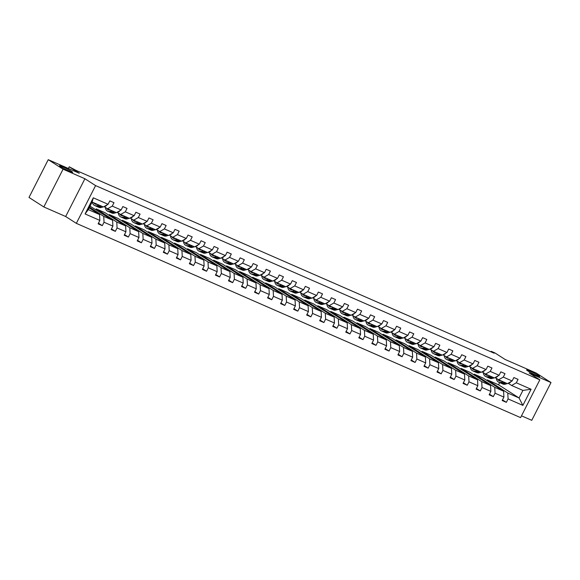 <?xml version="1.0" encoding="UTF-8"?>
<svg xmlns="http://www.w3.org/2000/svg" width="580" height="580" viewBox="0 0 580 580"><rect width="100%" height="100%" fill="white"/><g stroke="black" fill="none" stroke-linecap="round" stroke-linejoin="round"><path stroke-width="0.87" d="M527.8 370.895A7.352 0.566 -153 0 1 526.596 369.895A7.352 0.566 -153 0 1 531.273 371.678A7.352 0.566 -153 0 1 538.494 375.572A7.352 0.566 -153 0 1 539.697 376.572A7.352 0.566 -153 0 1 535.014 374.782A7.352 0.566 -153 0 1 527.8 370.895M60.748 166.663A7.352 0.566 -153 0 1 59.544 165.662A7.352 0.566 -153 0 1 64.228 167.453A7.352 0.566 -153 0 1 71.449 171.339A7.352 0.566 -153 0 1 72.652 172.34A7.352 0.566 -153 0 1 67.969 170.556A7.352 0.566 -153 0 1 60.748 166.663M43.826 206.958L65.67 216.514L84.912 178.742L63.068 169.193L43.826 206.958L29 197.446L48.242 159.681L79.322 173.268L69.245 166.801L68.382 168.49M63.068 169.193L48.242 159.681M521.492 415.831L531.759 420.319L551 382.553L536.174 373.041L505.093 359.455L495.015 352.981L491.216 351.32L490.963 351.813M76.343 223.358L520.579 417.614L539.821 379.849L95.584 185.593L76.343 223.358L65.67 216.514M486.939 380.516L487.265 379.871L507.783 393.037L519.064 397.967L522.877 405.391L508.087 398.924L506.347 402.346L502.498 399.874M487.265 379.871L498.546 384.808L519.064 397.967L522.913 390.42L511.632 385.483L508.203 383.286M507.783 393.037L508.087 398.924M473.903 374.818L474.237 374.173L494.747 387.338L503.607 391.21L503.911 397.097L502.171 400.519L506.347 402.346M503.911 397.097L495.052 393.226L493.312 396.64L489.462 394.175M460.875 369.119L461.201 368.474L481.712 381.64L490.571 385.512L490.876 391.399L489.136 394.813L493.312 396.64M490.876 391.399L482.024 387.527L480.276 390.942L476.426 388.477M447.84 363.421L448.166 362.775L468.684 375.941L477.536 379.813L477.84 385.7L476.1 389.115L480.276 390.942M477.84 385.7L468.988 381.828L467.248 385.243L463.398 382.771M434.804 357.722L435.13 357.077L455.648 370.243L464.507 374.114L464.812 380.001L463.065 383.416L467.248 385.243M464.812 380.001L455.952 376.123L454.212 379.545L450.363 377.072M421.769 352.017L422.102 351.379L442.613 364.544L451.472 368.416L451.776 374.296L450.036 377.718L454.212 379.545M451.776 374.296L442.917 370.424L441.177 373.846L437.327 371.374M408.74 346.318L409.067 345.68L429.577 358.839L438.436 362.717L438.741 368.597L437.001 372.019L441.177 373.846M438.741 368.597L429.889 364.726L428.141 368.148L424.292 365.675M395.705 340.619L396.031 339.974L416.549 353.14L425.401 357.012L425.705 362.899L423.965 366.321L428.141 368.148M425.705 362.899L416.853 359.027L415.113 362.449L411.263 359.977M382.67 334.921L382.996 334.276L403.513 347.442L412.365 351.313L412.677 357.2L410.93 360.622L415.113 362.449M412.677 357.2L403.818 353.329L402.078 356.743L398.228 354.279M369.634 329.223L369.96 328.577L390.478 341.743L399.337 345.615L399.642 351.502L397.902 354.924L402.078 356.743M399.642 351.502L390.782 347.63L389.042 351.045L385.192 348.58M356.599 323.524L356.932 322.879L377.442 336.045L386.302 339.916L386.606 345.803L384.866 349.218L389.042 351.045M386.606 345.803L377.747 341.932L376.007 345.346L372.157 342.874M343.57 317.825L343.896 317.18L364.414 330.346L373.266 334.218L373.571 340.105L371.831 343.519L376.007 345.346M373.571 340.105L364.719 336.226L362.971 339.648L359.121 337.176M330.535 312.127L330.861 311.482L351.379 324.648L360.231 328.519L360.543 334.399L358.795 337.821L362.971 339.648M360.543 334.399L351.683 330.527L349.943 333.95L346.093 331.477M317.499 306.421L317.825 305.783L338.343 318.942L347.202 322.821L347.507 328.7L345.76 332.123L349.943 333.95M347.507 328.7L338.647 324.829L336.907 328.251L333.058 325.779M304.464 300.723L304.797 300.085L325.308 313.243L334.167 317.122L334.471 323.002L332.731 326.424L336.907 328.251M334.471 323.002L325.612 319.13L323.872 322.552L320.022 320.08M291.435 295.024L291.762 294.379L312.272 307.545L321.132 311.416L321.436 317.303L319.696 320.726L323.872 322.552M321.436 317.303L312.584 313.432L310.837 316.854L306.987 314.382M278.4 289.326L278.726 288.68L299.244 301.846L308.096 305.718L308.4 311.605L306.661 315.027L310.837 316.854M308.4 311.605L299.548 307.733L297.808 311.148L293.958 308.683M265.364 283.627L265.691 282.982L286.208 296.148L295.06 300.019L295.372 305.906L293.625 309.321L297.808 311.148M295.372 305.906L286.513 302.035L284.773 305.45L280.923 302.985M252.329 277.929L252.655 277.284L273.173 290.45L282.032 294.321L282.337 300.208L280.597 303.623L284.773 305.45M282.337 300.208L273.477 296.337L271.737 299.751L267.887 297.279M239.293 272.23L239.627 271.585L260.137 284.751L268.997 288.623L269.301 294.51L267.561 297.924L271.737 299.751M269.301 294.51L260.449 290.631L258.702 294.053L254.852 291.58M226.265 266.524L226.591 265.887L247.109 279.052L255.961 282.924L256.266 288.804L254.526 292.226L258.702 294.053M256.266 288.804L247.413 284.932L245.666 288.354L241.817 285.882M213.23 260.826L213.556 260.188L234.073 273.347L242.926 277.226L243.237 283.105L241.49 286.527L245.666 288.354M243.237 283.105L234.378 279.234L232.638 282.656L228.788 280.183M200.194 255.127L200.52 254.482L221.038 267.648L229.898 271.52L230.202 277.407L228.455 280.829L232.638 282.656M230.202 277.407L221.343 273.535L219.602 276.957L215.753 274.485M187.159 249.429L187.492 248.784L208.002 261.95L216.862 265.821L217.167 271.708L215.426 275.13L219.602 276.957M217.167 271.708L208.307 267.837L206.567 271.259L202.717 268.786M174.131 243.731L174.457 243.085L194.967 256.251L203.826 260.123L204.131 266.01L202.391 269.432L206.567 271.259M204.131 266.01L195.279 262.138L193.531 265.553L189.682 263.088M161.095 238.032L161.421 237.387L181.939 250.553L190.791 254.424L191.095 260.311L189.356 263.726L193.531 265.553M191.095 260.311L182.243 256.44L180.503 259.855L176.653 257.389M148.059 232.333L148.386 231.688L168.903 244.854L177.756 248.726L178.067 254.613L176.32 258.027L180.503 259.855M178.067 254.613L169.208 250.734L167.468 254.156L163.618 251.684M135.024 226.635L135.357 225.99L155.868 239.156L164.727 243.027L165.032 248.914L163.292 252.329L167.468 254.156M165.032 248.914L156.172 245.036L154.432 248.457L150.582 245.985M121.988 220.929L122.322 220.291L142.832 233.457L151.692 237.329L151.996 243.208L150.256 246.63L154.432 248.457M151.996 243.208L143.144 239.337L141.397 242.759L137.547 240.287M108.96 215.231L109.287 214.593L129.804 227.751L138.656 231.63L138.961 237.51L137.221 240.932L141.397 242.759M138.961 237.51L130.108 233.638L128.361 237.061L124.511 234.588M95.925 209.532L96.251 208.887L116.769 222.053L125.621 225.924L125.932 231.811L124.185 235.233L128.361 237.061M125.932 231.811L117.073 227.94L115.333 231.362L111.483 228.89M89.487 207.212L103.733 216.355L112.593 220.226L112.897 226.113L111.15 229.535L115.333 231.362M112.897 226.113L104.037 222.242L102.297 225.656L98.448 223.191M99.862 220.414L85.072 213.948L93.293 197.816L108.076 204.283L103.407 206.973L92.126 202.043L88.276 209.597L99.557 214.527L99.862 220.414L98.121 223.837L102.297 225.656M112.259 206.11L121.111 209.989L116.435 212.671L107.583 208.8L112.259 206.11L113.999 202.695L109.823 200.868L108.076 204.283M125.287 211.816L134.147 215.688L129.471 218.377L120.618 214.499L125.287 211.816L127.034 208.394L122.859 206.567L121.111 209.989M138.323 217.514L147.182 221.386L142.506 224.076L133.647 220.204L138.323 217.514L140.07 214.093L135.887 212.265L134.147 215.688M151.358 223.213L160.218 227.085L155.541 229.774L146.682 225.903L151.358 223.213L153.098 219.791L148.922 217.964L147.182 221.386M164.394 228.911L173.246 232.783L168.577 235.473L159.718 231.601L164.394 228.911L166.134 225.489L161.958 223.662L160.218 227.085M177.429 234.61L186.281 238.481L181.605 241.171L172.753 237.3L177.429 234.61L179.169 231.188L174.993 229.361L173.246 232.783M190.457 240.308L199.317 244.18L194.641 246.87L185.788 242.998L190.457 240.308L192.205 236.894L188.021 235.067L186.281 238.481M203.493 246.007L212.352 249.879L207.676 252.568L198.817 248.697L203.493 246.007L205.233 242.592L201.057 240.765L199.317 244.18M216.529 251.706L225.381 255.584L220.712 258.274L211.852 254.395L216.529 251.706L218.268 248.291L214.093 246.464L212.352 249.879M229.564 257.411L238.416 261.283L233.74 263.973L224.888 260.094L229.564 257.411L231.304 253.989L227.128 252.162L225.381 255.584M242.592 263.11L251.452 266.981L246.775 269.671L237.923 265.8L242.592 263.11L244.339 259.688L240.156 257.861L238.416 261.283M255.628 268.808L264.487 272.68L259.811 275.369L250.951 271.498L255.628 268.808L257.368 265.386L253.192 263.559L251.452 266.981M268.663 274.507L277.515 278.378L272.846 281.068L263.987 277.196L268.663 274.507L270.403 271.085L266.227 269.258L264.487 272.68M281.699 280.205L290.551 284.077L285.882 286.767L277.023 282.895L281.699 280.205L283.439 276.783L279.263 274.956L277.515 278.378M294.727 285.904L303.587 289.775L298.91 292.465L290.058 288.594L294.727 285.904L296.474 282.489L292.298 280.662L290.551 284.077M307.762 291.602L316.622 295.481L311.946 298.163L303.086 294.292L307.762 291.602L309.51 288.188L305.326 286.361L303.587 289.775M320.798 297.301L329.657 301.18L324.981 303.869L316.122 299.99L320.798 297.301L322.538 293.886L318.362 292.059L316.622 295.481M333.833 303.007L342.686 306.878L338.017 309.568L329.157 305.696L333.833 303.007L335.574 299.584L331.397 297.757L329.657 301.18M346.869 308.705L355.721 312.576L351.045 315.266L342.193 311.395L346.869 308.705L348.609 305.283L344.433 303.456L342.686 306.878M359.897 314.404L368.757 318.275L364.08 320.965L355.228 317.093L359.897 314.404L361.644 310.981L357.461 309.154L355.721 312.576M372.933 320.102L381.792 323.974L377.116 326.663L368.256 322.792L372.933 320.102L374.673 316.68L370.497 314.853L368.757 318.275M385.968 325.8L394.821 329.672L390.151 332.362L381.292 328.49L385.968 325.8L387.708 322.386L383.532 320.559L381.792 323.974M399.004 331.499L407.856 335.37L403.18 338.06L394.327 334.189L399.004 331.499L400.744 328.084L396.568 326.257L394.821 329.672M412.032 337.197L420.891 341.076L416.215 343.759L407.363 339.887L412.032 337.197L413.779 333.783L409.603 331.956L407.856 335.37M425.067 342.903L433.927 346.775L429.251 349.464L420.391 345.586L425.067 342.903L426.815 339.481L422.632 337.654L420.891 341.076M438.103 348.602L446.962 352.473L442.286 355.163L433.427 351.291L438.103 348.602L439.843 345.18L435.667 343.353L433.927 346.775M451.138 354.3L459.991 358.172L455.322 360.861L446.462 356.99L451.138 354.3L452.878 350.878L448.702 349.051L446.962 352.473M464.174 359.999L473.026 363.87L468.35 366.56L459.498 362.688L464.174 359.999L465.914 356.577L461.738 354.75L459.991 358.172M477.202 365.697L486.062 369.569L481.385 372.259L472.533 368.387L477.202 365.697L478.95 362.275L474.766 360.448L473.026 363.87M490.238 371.396L499.097 375.267L494.421 377.957L485.561 374.086L490.238 371.396L491.978 367.981L487.802 366.154L486.062 369.569M503.273 377.094L512.125 380.966L507.457 383.655L498.597 379.784L503.273 377.094L505.013 373.679L500.837 371.852L499.097 375.267M511.632 385.483L516.309 382.793L518.049 379.378L513.873 377.551L512.125 380.966M516.309 382.793L531.091 389.26L522.877 405.391M69.245 166.801L76.009 170.368L494.182 353.227L491.216 351.32M498.597 379.784L495.168 377.58M474.237 374.173L483.089 378.044L503.607 391.21M494.747 387.338L495.052 393.226M485.561 374.086L482.132 371.882M461.201 368.474L470.054 372.346L490.571 385.512M481.712 381.64L482.024 387.527M472.533 368.387L469.097 366.183M448.166 362.775L457.025 366.647L477.536 379.813M468.684 375.941L468.988 381.828M459.498 362.688L456.061 360.485M435.13 357.077L443.99 360.949L464.507 374.114M455.648 370.243L455.952 376.123M446.462 356.99L443.033 354.786M422.102 351.379L430.954 355.25L451.472 368.416M442.613 364.544L442.917 370.424M433.427 351.291L429.998 349.087M409.067 345.68L417.919 349.551L438.436 362.717M429.577 358.839L429.889 364.726M420.391 345.586L416.962 343.389M396.031 339.974L404.891 343.853L425.401 357.012M416.549 353.14L416.853 359.027M407.363 339.887L403.926 337.69M382.996 334.276L391.855 338.147L412.365 351.313M403.513 347.442L403.818 353.329M394.327 334.189L390.898 331.985M369.96 328.577L378.82 332.449L399.337 345.615M390.478 341.743L390.782 347.63M381.292 328.49L377.863 326.286M356.932 322.879L365.784 326.75L386.302 339.916M377.442 336.045L377.747 341.932M368.256 322.792L364.827 320.588M343.896 317.18L352.749 321.052L373.266 334.218M364.414 330.346L364.719 336.226M355.228 317.093L351.792 314.889M330.861 311.482L339.72 315.353L360.231 328.519M351.379 324.648L351.683 330.527M342.193 311.395L338.756 309.191M317.825 305.783L326.685 309.655L347.202 322.821M338.343 318.942L338.647 324.829M329.157 305.696L325.728 303.492M304.797 300.085L313.649 303.956L334.167 317.122M325.308 313.243L325.612 319.13M316.122 299.99L312.692 297.794M291.762 294.379L300.614 298.258L321.132 311.416M312.272 307.545L312.584 313.432M303.086 294.292L299.657 292.088M278.726 288.68L287.586 292.552L308.096 305.718M299.244 301.846L299.548 307.733M290.058 288.594L286.621 286.389M265.691 282.982L274.55 286.853L295.06 300.019M286.208 296.148L286.513 302.035M277.023 282.895L273.593 280.691M252.655 277.284L261.515 281.155L282.032 294.321M273.173 290.45L273.477 296.337M263.987 277.196L260.558 274.993M239.627 271.585L248.479 275.457L268.997 288.623M260.137 284.751L260.449 290.631M250.951 271.498L247.522 269.294M226.591 265.887L235.444 269.758L255.961 282.924M247.109 279.052L247.413 284.932M237.923 265.8L234.487 263.595M213.556 260.188L222.415 264.06L242.926 277.226M234.073 273.347L234.378 279.234M224.888 260.094L221.451 257.897M200.52 254.482L209.38 258.361L229.898 271.52M221.038 267.648L221.343 273.535M211.852 254.395L208.423 252.198M187.492 248.784L196.344 252.655L216.862 265.821M208.002 261.95L208.307 267.837M198.817 248.697L195.387 246.493M174.457 243.085L183.309 246.957L203.826 260.123M194.967 256.251L195.279 262.138M185.788 242.998L182.352 240.794M161.421 237.387L170.281 241.258L190.791 254.424M181.939 250.553L182.243 256.44M172.753 237.3L169.316 235.096M148.386 231.688L157.245 235.56L177.756 248.726M168.903 244.854L169.208 250.734M159.718 231.601L156.288 229.397M135.357 225.99L144.21 229.861L164.727 243.027M155.868 239.156L156.172 245.036M146.682 225.903L143.253 223.699M122.322 220.291L131.174 224.163L151.692 237.329M142.832 233.457L143.144 239.337M133.647 220.204L130.217 218M109.287 214.593L118.146 218.464L138.656 231.63M129.804 227.751L130.108 233.638M120.618 214.499L117.182 212.302M96.251 208.887L105.11 212.766L125.621 225.924M116.769 222.053L117.073 227.94M107.583 208.8L104.153 206.603M90.023 206.168L112.593 220.226M103.733 216.355L104.037 222.242M93.293 197.816L92.126 202.043M84.912 178.742L95.584 185.593M551 382.553L529.149 372.998L539.821 379.849M498.546 384.808L499.663 382.611M89.16 207.857L99.557 214.527M88.276 209.597L85.072 213.948M531.091 389.26L522.913 390.42M97.23 204.276A7.293 4.437 113.6 0 1 95.258 204.145A7.293 4.437 113.6 0 1 93.822 202.79M99.035 205.066L97.346 205.588A8.787 5.35 113.6 0 1 94.663 205.516A8.787 5.35 113.6 0 1 92.307 202.123M106.865 204.987A3.045 1.849 113.6 0 1 105.335 206.233L103.95 206.661M103.211 206.893L101.522 207.415A8.787 5.35 113.6 0 1 98.839 207.343L97.251 206.647A8.787 5.35 -66.4 0 0 99.934 206.719L101.623 206.197M100.623 205.755L98.934 206.284A8.787 5.35 113.6 0 1 96.251 206.212L94.663 205.516M95.41 203.479A7.293 4.437 -66.4 0 0 96.106 204.363M96.766 206.386A8.787 5.35 -66.4 0 0 97.251 206.647M96.708 204.363A7.293 4.437 113.6 0 1 96.418 203.921M110.265 209.975A7.293 4.437 113.6 0 1 108.293 209.844A7.293 4.437 113.6 0 1 106.742 208.263M112.071 210.765L110.374 211.287A8.787 5.35 113.6 0 1 107.691 211.214A8.787 5.35 113.6 0 1 105.255 207.314M119.9 210.685A3.045 1.849 113.6 0 1 118.371 211.932L116.986 212.36M116.246 212.592L114.557 213.114A8.787 5.35 113.6 0 1 111.875 213.041L110.287 212.345A8.787 5.35 -66.4 0 0 112.969 212.418L114.659 211.896M113.651 211.461L111.962 211.983A8.787 5.35 113.6 0 1 109.279 211.91L107.691 211.214M108.446 209.177A7.293 4.437 -66.4 0 0 109.141 210.061M109.801 212.084A8.787 5.35 -66.4 0 0 110.287 212.345M109.743 210.061A7.293 4.437 113.6 0 1 109.446 209.619M123.301 215.673A7.293 4.437 113.6 0 1 121.329 215.542A7.293 4.437 113.6 0 1 119.777 213.962M125.099 216.463L123.409 216.985A8.787 5.35 113.6 0 1 120.727 216.913A8.787 5.35 113.6 0 1 118.291 213.012M132.936 216.383A3.045 1.849 113.6 0 1 131.406 217.631L130.014 218.058M129.275 218.29L127.585 218.812A8.787 5.35 113.6 0 1 124.903 218.74L123.315 218.044A8.787 5.35 -66.4 0 0 126.005 218.116L127.694 217.594M126.687 217.159L124.997 217.681A8.787 5.35 113.6 0 1 122.315 217.609L120.727 216.913M121.481 214.883A7.293 4.437 -66.4 0 0 122.177 215.76M122.837 217.783A8.787 5.35 -66.4 0 0 123.315 218.044M122.772 215.76A7.293 4.437 113.6 0 1 122.481 215.318M136.336 221.371A7.293 4.437 113.6 0 1 134.364 221.241A7.293 4.437 113.6 0 1 132.813 219.661M138.134 222.162L136.445 222.684A8.787 5.35 113.6 0 1 133.762 222.611A8.787 5.35 113.6 0 1 131.326 218.711M145.971 222.082A3.045 1.849 113.6 0 1 144.442 223.329L143.05 223.764M142.31 223.989L140.621 224.511A8.787 5.35 113.6 0 1 137.938 224.438L136.351 223.742A8.787 5.35 -66.4 0 0 139.033 223.815L140.722 223.293M139.722 222.858L138.033 223.38A8.787 5.35 113.6 0 1 135.35 223.307L133.762 222.611M134.516 220.581A7.293 4.437 -66.4 0 0 135.213 221.466M135.872 223.481A8.787 5.35 -66.4 0 0 136.351 223.742M135.807 221.466A7.293 4.437 113.6 0 1 135.517 221.016M149.364 227.077A7.293 4.437 113.6 0 1 147.393 226.947A7.293 4.437 113.6 0 1 145.841 225.359M151.17 227.86L149.481 228.382A8.787 5.35 113.6 0 1 146.798 228.31A8.787 5.35 113.6 0 1 144.362 224.409M159 227.78A3.045 1.849 113.6 0 1 157.47 229.027L156.085 229.463M155.346 229.687L153.656 230.209A8.787 5.35 113.6 0 1 150.974 230.137L149.386 229.448A8.787 5.35 -66.4 0 0 152.069 229.52L153.758 228.991M152.757 228.556L151.068 229.078A8.787 5.35 113.6 0 1 148.386 229.006L146.798 228.31M147.545 226.28A7.293 4.437 -66.4 0 0 148.248 227.164M148.9 229.187A8.787 5.35 -66.4 0 0 149.386 229.448M148.843 227.164A7.293 4.437 113.6 0 1 148.553 226.715M162.4 232.776A7.293 4.437 113.6 0 1 160.428 232.645A7.293 4.437 113.6 0 1 158.876 231.065M164.205 233.559L162.516 234.081A8.787 5.35 113.6 0 1 159.834 234.008A8.787 5.35 113.6 0 1 157.39 230.108M172.035 233.479A3.045 1.849 113.6 0 1 170.506 234.726L169.121 235.161M168.381 235.386L166.692 235.908A8.787 5.35 113.6 0 1 164.01 235.835L162.422 235.146A8.787 5.35 -66.4 0 0 165.104 235.219L166.793 234.697M165.793 234.255L164.104 234.777A8.787 5.35 113.6 0 1 161.414 234.704L159.834 234.008M160.58 231.978A7.293 4.437 -66.4 0 0 161.276 232.863M161.936 234.886A8.787 5.35 -66.4 0 0 162.422 235.146M161.878 232.863A7.293 4.437 113.6 0 1 161.581 232.413M175.435 238.474A7.293 4.437 113.6 0 1 173.463 238.344A7.293 4.437 113.6 0 1 171.912 236.763M177.233 239.257L175.544 239.786A8.787 5.35 113.6 0 1 172.862 239.714A8.787 5.35 113.6 0 1 170.426 235.806M185.071 239.177A3.045 1.849 113.6 0 1 183.541 240.432L182.149 240.86M181.417 241.084L179.727 241.613A8.787 5.35 113.6 0 1 177.038 241.541L175.457 240.845A8.787 5.35 -66.4 0 0 178.14 240.917L179.829 240.395M178.821 239.953L177.132 240.475A8.787 5.35 113.6 0 1 174.45 240.403L172.862 239.714M173.616 237.677A7.293 4.437 -66.4 0 0 174.312 238.561M174.971 240.584A8.787 5.35 -66.4 0 0 175.457 240.845M174.906 238.561A7.293 4.437 113.6 0 1 174.616 238.119M188.471 244.173A7.293 4.437 113.6 0 1 186.499 244.042A7.293 4.437 113.6 0 1 184.947 242.462M190.269 244.963L188.58 245.485A8.787 5.35 113.6 0 1 185.897 245.412A8.787 5.35 113.6 0 1 183.461 241.505M198.106 244.883A3.045 1.849 113.6 0 1 196.576 246.13L195.185 246.558M194.445 246.79L192.756 247.312A8.787 5.35 113.6 0 1 190.073 247.239L188.486 246.543A8.787 5.35 -66.4 0 0 191.168 246.616L192.857 246.094M191.857 245.652L190.167 246.174A8.787 5.35 113.6 0 1 187.485 246.108L185.897 245.412M186.651 243.375A7.293 4.437 -66.4 0 0 187.347 244.26M188.007 246.282A8.787 5.35 -66.4 0 0 188.486 246.543M187.942 244.26A7.293 4.437 113.6 0 1 187.652 243.817M201.499 249.871A7.293 4.437 113.6 0 1 199.527 249.741A7.293 4.437 113.6 0 1 197.983 248.16M203.305 250.661L201.615 251.183A8.787 5.35 113.6 0 1 198.933 251.111A8.787 5.35 113.6 0 1 196.497 247.203M211.135 250.582A3.045 1.849 113.6 0 1 209.612 251.829L208.22 252.256M207.481 252.488L205.791 253.011A8.787 5.35 113.6 0 1 203.109 252.938L201.521 252.242A8.787 5.35 -66.4 0 0 204.204 252.314L205.893 251.792M204.892 251.35L203.203 251.88A8.787 5.35 113.6 0 1 200.52 251.807L198.933 251.111M199.68 249.074A7.293 4.437 -66.4 0 0 200.383 249.958M201.035 251.981A8.787 5.35 -66.4 0 0 201.521 252.242M200.977 249.958A7.293 4.437 113.6 0 1 200.687 249.516M214.535 255.57A7.293 4.437 113.6 0 1 212.563 255.439A7.293 4.437 113.6 0 1 211.011 253.859M216.34 256.36L214.651 256.882A8.787 5.35 113.6 0 1 211.968 256.81A8.787 5.35 113.6 0 1 209.532 252.909M224.17 256.28A3.045 1.849 113.6 0 1 222.64 257.527L221.256 257.955M220.516 258.187L218.827 258.709A8.787 5.35 113.6 0 1 216.144 258.637L214.556 257.94A8.787 5.35 -66.4 0 0 217.239 258.013L218.928 257.491M217.928 257.056L216.238 257.578A8.787 5.35 113.6 0 1 213.556 257.505L211.968 256.81M212.715 254.772A7.293 4.437 -66.4 0 0 213.411 255.657M214.071 257.68A8.787 5.35 -66.4 0 0 214.556 257.94M214.013 255.657A7.293 4.437 113.6 0 1 213.715 255.214M227.57 261.268A7.293 4.437 113.6 0 1 225.598 261.138A7.293 4.437 113.6 0 1 224.047 259.557M229.368 262.058L227.679 262.58A8.787 5.35 113.6 0 1 224.996 262.508A8.787 5.35 113.6 0 1 222.561 258.607M237.206 261.979A3.045 1.849 113.6 0 1 235.676 263.226L234.291 263.654M233.551 263.885L231.862 264.407A8.787 5.35 113.6 0 1 229.18 264.335L227.592 263.639A8.787 5.35 -66.4 0 0 230.274 263.712L231.964 263.189M230.956 262.755L229.267 263.276A8.787 5.35 113.6 0 1 226.584 263.204L224.996 262.508M225.75 260.478A7.293 4.437 -66.4 0 0 226.446 261.363M227.106 263.378A8.787 5.35 -66.4 0 0 227.592 263.639M227.048 261.355A7.293 4.437 113.6 0 1 226.751 260.913M240.606 266.967A7.293 4.437 113.6 0 1 238.634 266.844A7.293 4.437 113.6 0 1 237.082 265.256M242.404 267.757L240.714 268.279A8.787 5.35 113.6 0 1 238.032 268.207A8.787 5.35 113.6 0 1 235.596 264.306M250.241 267.677A3.045 1.849 113.6 0 1 248.711 268.924L247.319 269.359M246.58 269.584L244.89 270.106A8.787 5.35 113.6 0 1 242.208 270.034L240.62 269.345A8.787 5.35 -66.4 0 0 243.303 269.41L244.999 268.888M243.992 268.453L242.302 268.975A8.787 5.35 113.6 0 1 239.62 268.902L238.032 268.207M238.786 266.176A7.293 4.437 -66.4 0 0 239.482 267.061M240.142 269.077A8.787 5.35 -66.4 0 0 240.62 269.345M240.076 267.061A7.293 4.437 113.6 0 1 239.786 266.611M253.641 272.673A7.293 4.437 113.6 0 1 251.662 272.542A7.293 4.437 113.6 0 1 250.118 270.954M255.439 273.455L253.75 273.977A8.787 5.35 113.6 0 1 251.067 273.905A8.787 5.35 113.6 0 1 248.631 270.005M263.269 273.376A3.045 1.849 113.6 0 1 261.747 274.623L260.355 275.058M259.615 275.282L257.926 275.805A8.787 5.35 113.6 0 1 255.243 275.732L253.656 275.043A8.787 5.35 -66.4 0 0 256.338 275.116L258.027 274.587M257.027 274.151L255.338 274.673A8.787 5.35 113.6 0 1 252.655 274.601L251.067 273.905M251.821 271.875A7.293 4.437 -66.4 0 0 252.518 272.76M253.177 274.782A8.787 5.35 -66.4 0 0 253.656 275.043M253.112 272.76A7.293 4.437 113.6 0 1 252.822 272.31M266.669 278.371A7.293 4.437 113.6 0 1 264.697 278.24A7.293 4.437 113.6 0 1 263.146 276.66M268.475 279.154L266.786 279.683A8.787 5.35 113.6 0 1 264.103 279.611A8.787 5.35 113.6 0 1 261.667 275.703M276.305 279.074A3.045 1.849 113.6 0 1 274.775 280.329L273.39 280.756M272.651 280.981L270.962 281.503A8.787 5.35 113.6 0 1 268.279 281.438L266.691 280.742A8.787 5.35 -66.4 0 0 269.374 280.814L271.063 280.292M270.062 279.85L268.373 280.372A8.787 5.35 113.6 0 1 265.691 280.299L264.103 279.611M264.85 277.574A7.293 4.437 -66.4 0 0 265.546 278.458M266.205 280.481A8.787 5.35 -66.4 0 0 266.691 280.742M266.148 278.458A7.293 4.437 113.6 0 1 265.857 278.008M279.705 284.07A7.293 4.437 113.6 0 1 277.733 283.939A7.293 4.437 113.6 0 1 276.181 282.358M281.51 284.86L279.821 285.382A8.787 5.35 113.6 0 1 277.131 285.309A8.787 5.35 113.6 0 1 274.695 281.401M289.34 284.773A3.045 1.849 113.6 0 1 287.81 286.027L286.426 286.455M285.686 286.68L283.997 287.209A8.787 5.35 113.6 0 1 281.314 287.136L279.727 286.44A8.787 5.35 -66.4 0 0 282.409 286.513L284.099 285.991M283.098 285.548L281.409 286.07A8.787 5.35 113.6 0 1 278.719 285.998L277.131 285.309M277.885 283.272A7.293 4.437 -66.4 0 0 278.581 284.156M279.241 286.179A8.787 5.35 -66.4 0 0 279.727 286.44M279.183 284.156A7.293 4.437 113.6 0 1 278.886 283.714M292.74 289.768A7.293 4.437 113.6 0 1 290.769 289.637A7.293 4.437 113.6 0 1 289.217 288.057M294.538 290.558L292.849 291.08A8.787 5.35 113.6 0 1 290.167 291.008A8.787 5.35 113.6 0 1 287.731 287.1M302.376 290.478A3.045 1.849 113.6 0 1 300.846 291.726L299.454 292.153M298.722 292.385L297.032 292.907A8.787 5.35 113.6 0 1 294.343 292.835L292.762 292.139A8.787 5.35 -66.4 0 0 295.445 292.211L297.134 291.689M296.126 291.247L294.437 291.776A8.787 5.35 113.6 0 1 291.755 291.704L290.167 291.008M290.921 288.97A7.293 4.437 -66.4 0 0 291.617 289.855M292.276 291.878A8.787 5.35 -66.4 0 0 292.762 292.139M292.211 289.855A7.293 4.437 113.6 0 1 291.921 289.413M305.776 295.466A7.293 4.437 113.6 0 1 303.804 295.336A7.293 4.437 113.6 0 1 302.252 293.755M307.574 296.257L305.885 296.779A8.787 5.35 113.6 0 1 303.202 296.706A8.787 5.35 113.6 0 1 300.766 292.806M315.411 296.177A3.045 1.849 113.6 0 1 313.882 297.424L312.489 297.852M311.75 298.084L310.061 298.606A8.787 5.35 113.6 0 1 307.378 298.533L305.79 297.837A8.787 5.35 -66.4 0 0 308.473 297.91L310.162 297.388M309.162 296.953L307.473 297.475A8.787 5.35 113.6 0 1 304.79 297.402L303.202 296.706M303.956 294.669A7.293 4.437 -66.4 0 0 304.652 295.553M305.312 297.576A8.787 5.35 -66.4 0 0 305.79 297.837M305.247 295.553A7.293 4.437 113.6 0 1 304.957 295.111M318.804 301.165A7.293 4.437 113.6 0 1 316.832 301.035A7.293 4.437 113.6 0 1 315.288 299.454M320.61 301.955L318.92 302.477A8.787 5.35 113.6 0 1 316.238 302.405A8.787 5.35 113.6 0 1 313.802 298.504M328.439 301.875A3.045 1.849 113.6 0 1 326.917 303.123L325.525 303.55M324.786 303.782L323.096 304.304A8.787 5.35 113.6 0 1 320.414 304.232L318.826 303.536A8.787 5.35 -66.4 0 0 321.508 303.608L323.198 303.086M322.197 302.651L320.508 303.173A8.787 5.35 113.6 0 1 317.825 303.101L316.238 302.405M316.985 300.368A7.293 4.437 -66.4 0 0 317.688 301.252M318.34 303.275A8.787 5.35 -66.4 0 0 318.826 303.536M318.282 301.252A7.293 4.437 113.6 0 1 317.992 300.81M331.84 306.863A7.293 4.437 113.6 0 1 329.868 306.733A7.293 4.437 113.6 0 1 328.316 305.152M333.645 307.654L331.956 308.176A8.787 5.35 113.6 0 1 329.273 308.103A8.787 5.35 113.6 0 1 326.83 304.203M341.475 307.574A3.045 1.849 113.6 0 1 339.945 308.821L338.56 309.249M337.821 309.481L336.132 310.003A8.787 5.35 113.6 0 1 333.449 309.93L331.861 309.234A8.787 5.35 -66.4 0 0 334.544 309.307L336.233 308.785M335.233 308.35L333.543 308.872A8.787 5.35 113.6 0 1 330.861 308.799L329.273 308.103M330.02 306.073A7.293 4.437 -66.4 0 0 330.716 306.958M331.376 308.973A8.787 5.35 -66.4 0 0 331.861 309.234M331.318 306.958A7.293 4.437 113.6 0 1 331.02 306.508M344.875 312.569A7.293 4.437 113.6 0 1 342.903 312.439A7.293 4.437 113.6 0 1 341.352 310.851M346.673 313.352L344.984 313.874A8.787 5.35 113.6 0 1 342.301 313.802A8.787 5.35 113.6 0 1 339.865 309.901M354.51 313.272A3.045 1.849 113.6 0 1 352.981 314.519L351.589 314.954M350.856 315.179L349.167 315.701A8.787 5.35 113.6 0 1 346.485 315.629L344.897 314.94A8.787 5.35 -66.4 0 0 347.579 315.012L349.269 314.483M348.261 314.048L346.572 314.57A8.787 5.35 113.6 0 1 343.889 314.498L342.301 313.802M343.055 311.772A7.293 4.437 -66.4 0 0 343.751 312.656M344.411 314.672A8.787 5.35 -66.4 0 0 344.897 314.94M344.353 312.656A7.293 4.437 113.6 0 1 344.056 312.207M357.911 318.268A7.293 4.437 113.6 0 1 355.939 318.137A7.293 4.437 113.6 0 1 354.387 316.557M359.709 319.051L358.019 319.573A8.787 5.35 113.6 0 1 355.337 319.5A8.787 5.35 113.6 0 1 352.901 315.6M367.546 318.971A3.045 1.849 113.6 0 1 366.016 320.218L364.624 320.653M363.885 320.878L362.195 321.4A8.787 5.35 113.6 0 1 359.513 321.327L357.925 320.638A8.787 5.35 -66.4 0 0 360.608 320.711L362.297 320.189M361.296 319.747L359.607 320.269A8.787 5.35 113.6 0 1 356.925 320.196L355.337 319.5M356.091 317.47A7.293 4.437 -66.4 0 0 356.787 318.355M357.447 320.377A8.787 5.35 -66.4 0 0 357.925 320.638M357.381 318.355A7.293 4.437 113.6 0 1 357.091 317.905M370.946 323.966A7.293 4.437 113.6 0 1 368.967 323.836A7.293 4.437 113.6 0 1 367.423 322.255M372.744 324.749L371.055 325.279A8.787 5.35 113.6 0 1 368.373 325.206A8.787 5.35 113.6 0 1 365.937 321.298M380.574 324.669A3.045 1.849 113.6 0 1 379.052 325.924L377.66 326.351M376.92 326.576L375.231 327.106A8.787 5.35 113.6 0 1 372.548 327.033L370.961 326.337A8.787 5.35 -66.4 0 0 373.643 326.41L375.333 325.887M374.332 325.445L372.643 325.967A8.787 5.35 113.6 0 1 369.96 325.895L368.373 325.206M369.119 323.169A7.293 4.437 -66.4 0 0 369.822 324.053M370.482 326.076A8.787 5.35 -66.4 0 0 370.961 326.337M370.417 324.053A7.293 4.437 113.6 0 1 370.127 323.604M383.974 329.665A7.293 4.437 113.6 0 1 382.002 329.534A7.293 4.437 113.6 0 1 380.451 327.954M385.78 330.455L384.09 330.977A8.787 5.35 113.6 0 1 381.408 330.904A8.787 5.35 113.6 0 1 378.972 326.997M393.61 330.375A3.045 1.849 113.6 0 1 392.08 331.622L390.695 332.05M389.956 332.282L388.266 332.804A8.787 5.35 113.6 0 1 385.584 332.731L383.996 332.036A8.787 5.35 -66.4 0 0 386.679 332.108L388.368 331.586M387.367 331.144L385.678 331.666A8.787 5.35 113.6 0 1 382.996 331.593L381.408 330.904M382.155 328.867A7.293 4.437 -66.4 0 0 382.851 329.752M383.51 331.774A8.787 5.35 -66.4 0 0 383.996 332.036M383.452 329.752A7.293 4.437 113.6 0 1 383.162 329.31M397.01 335.363A7.293 4.437 113.6 0 1 395.038 335.233A7.293 4.437 113.6 0 1 393.486 333.652M398.815 336.154L397.126 336.675A8.787 5.35 113.6 0 1 394.436 336.603A8.787 5.35 113.6 0 1 392 332.695M406.645 336.074A3.045 1.849 113.6 0 1 405.115 337.321L403.731 337.748M402.991 337.981L401.302 338.502A8.787 5.35 113.6 0 1 398.62 338.43L397.032 337.734A8.787 5.35 -66.4 0 0 399.714 337.806L401.403 337.285M400.396 336.842L398.707 337.371A8.787 5.35 113.6 0 1 396.024 337.299L394.436 336.603M395.19 334.566A7.293 4.437 -66.4 0 0 395.886 335.45M396.546 337.473A8.787 5.35 -66.4 0 0 397.032 337.734M396.488 335.45A7.293 4.437 113.6 0 1 396.191 335.008M410.046 341.062A7.293 4.437 113.6 0 1 408.074 340.931A7.293 4.437 113.6 0 1 406.522 339.351M411.843 341.852L410.154 342.374A8.787 5.35 113.6 0 1 407.472 342.301A8.787 5.35 113.6 0 1 405.036 338.401M419.681 341.772A3.045 1.849 113.6 0 1 418.151 343.019L416.759 343.447M416.027 343.679L414.33 344.201A8.787 5.35 113.6 0 1 411.648 344.129L410.06 343.433A8.787 5.35 -66.4 0 0 412.75 343.505L414.439 342.983M413.431 342.548L411.742 343.07A8.787 5.35 113.6 0 1 409.06 342.998L407.472 342.301M408.226 340.264A7.293 4.437 -66.4 0 0 408.922 341.149M409.582 343.171A8.787 5.35 -66.4 0 0 410.06 343.433M409.516 341.149A7.293 4.437 113.6 0 1 409.226 340.707M423.081 346.76A7.293 4.437 113.6 0 1 421.109 346.63A7.293 4.437 113.6 0 1 419.558 345.049M424.879 347.55L423.19 348.072A8.787 5.35 113.6 0 1 420.507 348A8.787 5.35 113.6 0 1 418.071 344.099M432.716 347.471A3.045 1.849 113.6 0 1 431.186 348.718L429.795 349.145M429.055 349.377L427.366 349.899A8.787 5.35 113.6 0 1 424.683 349.827L423.096 349.131A8.787 5.35 -66.4 0 0 425.778 349.204L427.467 348.681M426.467 348.246L424.777 348.769A8.787 5.35 113.6 0 1 422.095 348.696L420.507 348M421.261 345.97A7.293 4.437 -66.4 0 0 421.957 346.847M422.617 348.87A8.787 5.35 -66.4 0 0 423.096 349.131M422.552 346.847A7.293 4.437 113.6 0 1 422.262 346.405M436.109 352.459A7.293 4.437 113.6 0 1 434.137 352.328A7.293 4.437 113.6 0 1 432.586 350.748M437.914 353.249L436.225 353.771A8.787 5.35 113.6 0 1 433.543 353.699A8.787 5.35 113.6 0 1 431.107 349.798M445.745 353.169A3.045 1.849 113.6 0 1 444.215 354.416L442.83 354.851M442.09 355.076L440.401 355.598A8.787 5.35 113.6 0 1 437.719 355.525L436.131 354.829A8.787 5.35 -66.4 0 0 438.813 354.902L440.503 354.38M439.502 353.945L437.813 354.467A8.787 5.35 113.6 0 1 435.13 354.394L433.543 353.699M434.289 351.668A7.293 4.437 -66.4 0 0 434.993 352.553M435.645 354.568A8.787 5.35 -66.4 0 0 436.131 354.829M435.587 352.553A7.293 4.437 113.6 0 1 435.297 352.103M449.145 358.164A7.293 4.437 113.6 0 1 447.173 358.034A7.293 4.437 113.6 0 1 445.621 356.446M450.95 358.947L449.261 359.469A8.787 5.35 113.6 0 1 446.578 359.397A8.787 5.35 113.6 0 1 444.135 355.496M458.78 358.868A3.045 1.849 113.6 0 1 457.25 360.115L455.865 360.55M455.126 360.774L453.437 361.296A8.787 5.35 113.6 0 1 450.754 361.224L449.166 360.535A8.787 5.35 -66.4 0 0 451.849 360.608L453.538 360.079M452.538 359.644L450.849 360.165A8.787 5.35 113.6 0 1 448.159 360.093L446.578 359.397M447.325 357.367A7.293 4.437 -66.4 0 0 448.021 358.251M448.681 360.274A8.787 5.35 -66.4 0 0 449.166 360.535M448.623 358.251A7.293 4.437 113.6 0 1 448.325 357.802M462.18 363.863A7.293 4.437 113.6 0 1 460.208 363.732A7.293 4.437 113.6 0 1 458.657 362.152M463.978 364.646L462.289 365.168A8.787 5.35 113.6 0 1 459.607 365.103A8.787 5.35 113.6 0 1 457.171 361.195M471.815 364.566A3.045 1.849 113.6 0 1 470.286 365.813L468.894 366.248M468.161 366.473L466.472 366.995A8.787 5.35 113.6 0 1 463.79 366.923L462.202 366.234A8.787 5.35 -66.4 0 0 464.885 366.306L466.574 365.784M465.566 365.342L463.877 365.864A8.787 5.35 113.6 0 1 461.194 365.791L459.607 365.103M460.361 363.065A7.293 4.437 -66.4 0 0 461.057 363.95M461.716 365.973A8.787 5.35 -66.4 0 0 462.202 366.234M461.651 363.95A7.293 4.437 113.6 0 1 461.361 363.5M475.216 369.562A7.293 4.437 113.6 0 1 473.244 369.431A7.293 4.437 113.6 0 1 471.692 367.851M477.014 370.344L475.325 370.874A8.787 5.35 113.6 0 1 472.642 370.801A8.787 5.35 113.6 0 1 470.206 366.894M484.851 370.265A3.045 1.849 113.6 0 1 483.321 371.519L481.929 371.947M481.19 372.172L479.5 372.701A8.787 5.35 113.6 0 1 476.818 372.628L475.23 371.932A8.787 5.35 -66.4 0 0 477.913 372.005L479.602 371.483M478.601 371.04L476.912 371.562A8.787 5.35 113.6 0 1 474.23 371.49L472.642 370.801M473.396 368.764A7.293 4.437 -66.4 0 0 474.092 369.649M474.752 371.671A8.787 5.35 -66.4 0 0 475.23 371.932M474.686 369.649A7.293 4.437 113.6 0 1 474.397 369.206M488.244 375.26A7.293 4.437 113.6 0 1 486.272 375.129A7.293 4.437 113.6 0 1 484.728 373.549M490.049 376.05L488.36 376.572A8.787 5.35 113.6 0 1 485.677 376.5A8.787 5.35 113.6 0 1 483.241 372.592M497.879 375.971A3.045 1.849 113.6 0 1 496.357 377.217L494.965 377.645M494.225 377.877L492.536 378.399A8.787 5.35 113.6 0 1 489.853 378.327L488.266 377.631A8.787 5.35 -66.4 0 0 490.948 377.703L492.637 377.181M491.637 376.739L489.948 377.261A8.787 5.35 113.6 0 1 487.265 377.196L485.677 376.5M486.424 374.462A7.293 4.437 -66.4 0 0 487.127 375.347M487.787 377.37A8.787 5.35 -66.4 0 0 488.266 377.631M487.722 375.347A7.293 4.437 113.6 0 1 487.432 374.905M501.279 380.959A7.293 4.437 113.6 0 1 499.308 380.828A7.293 4.437 113.6 0 1 497.756 379.248M503.085 381.749L501.396 382.271A8.787 5.35 113.6 0 1 498.713 382.198A8.787 5.35 113.6 0 1 496.277 378.29M510.915 381.669A3.045 1.849 113.6 0 1 509.385 382.916L508 383.344M507.261 383.576L505.572 384.098A8.787 5.35 113.6 0 1 502.889 384.025L501.301 383.329A8.787 5.35 -66.4 0 0 503.984 383.402L505.673 382.88M504.673 382.438L502.983 382.967A8.787 5.35 113.6 0 1 500.301 382.894L498.713 382.198M499.46 380.161A7.293 4.437 -66.4 0 0 500.156 381.046M500.815 383.068A8.787 5.35 -66.4 0 0 501.301 383.329M500.757 381.046A7.293 4.437 113.6 0 1 500.467 380.603M98.934 206.284L97.346 205.588M101.522 207.415L99.934 206.719M105.335 206.233L104.973 206.074M111.962 211.983L110.374 211.287M114.557 213.114L112.969 212.418M118.371 211.932L118.008 211.773M124.997 217.681L123.409 216.985M127.585 218.812L126.005 218.116M131.406 217.631L131.044 217.471M138.033 223.38L136.445 222.684M140.621 224.511L139.033 223.815M144.442 223.329L144.072 223.169M151.068 229.078L149.481 228.382M153.656 230.209L152.069 229.52M157.47 229.027L157.107 228.868M164.104 234.777L162.516 234.081M166.692 235.908L165.104 235.219M170.506 234.726L170.143 234.567M177.132 240.475L175.544 239.786M179.727 241.613L178.14 240.917M183.541 240.432L183.178 240.272M190.167 246.174L188.58 245.485M192.756 247.312L191.168 246.616M196.576 246.13L196.214 245.971M203.203 251.88L201.615 251.183M205.791 253.011L204.204 252.314M209.612 251.829L209.242 251.669M216.238 257.578L214.651 256.882M218.827 258.709L217.239 258.013M222.64 257.527L222.278 257.368M229.267 263.276L227.679 262.58M231.862 264.407L230.274 263.712M235.676 263.226L235.313 263.066M242.302 268.975L240.714 268.279M244.89 270.106L243.303 269.41M248.711 268.924L248.349 268.765M255.338 274.673L253.75 273.977M257.926 275.805L256.338 275.116M261.747 274.623L261.377 274.463M268.373 280.372L266.786 279.683M270.962 281.503L269.374 280.814M274.775 280.329L274.412 280.169M281.409 286.07L279.821 285.382M283.997 287.209L282.409 286.513M287.81 286.027L287.448 285.868M294.437 291.776L292.849 291.08M297.032 292.907L295.445 292.211M300.846 291.726L300.483 291.566M307.473 297.475L305.885 296.779M310.061 298.606L308.473 297.91M313.882 297.424L313.512 297.264M320.508 303.173L318.92 302.477M323.096 304.304L321.508 303.608M326.917 303.123L326.547 302.963M333.543 308.872L331.956 308.176M336.132 310.003L334.544 309.307M339.945 308.821L339.583 308.661M346.572 314.57L344.984 313.874M349.167 315.701L347.579 315.012M352.981 314.519L352.618 314.36M359.607 320.269L358.019 319.573M362.195 321.4L360.608 320.711M366.016 320.218L365.654 320.058M372.643 325.967L371.055 325.279M375.231 327.106L373.643 326.41M379.052 325.924L378.682 325.764M385.678 331.666L384.09 330.977M388.266 332.804L386.679 332.108M392.08 331.622L391.717 331.463M398.707 337.371L397.126 336.675M401.302 338.502L399.714 337.806M405.115 337.321L404.753 337.161M411.742 343.07L410.154 342.374M414.33 344.201L412.75 343.505M418.151 343.019L417.788 342.86M424.777 348.769L423.19 348.072M427.366 349.899L425.778 349.204M431.186 348.718L430.817 348.558M437.813 354.467L436.225 353.771M440.401 355.598L438.813 354.902M444.215 354.416L443.852 354.257M450.849 360.165L449.261 359.469M453.437 361.296L451.849 360.608M457.25 360.115L456.888 359.955M463.877 365.864L462.289 365.168M466.472 366.995L464.885 366.306M470.286 365.813L469.923 365.654M476.912 371.562L475.325 370.874M479.5 372.701L477.913 372.005M483.321 371.519L482.959 371.36M489.948 377.261L488.36 376.572M492.536 378.399L490.948 377.703M496.357 377.217L495.987 377.058M502.983 382.967L501.396 382.271M505.572 384.098L503.984 383.402M509.385 382.916L509.022 382.757"/></g></svg>
